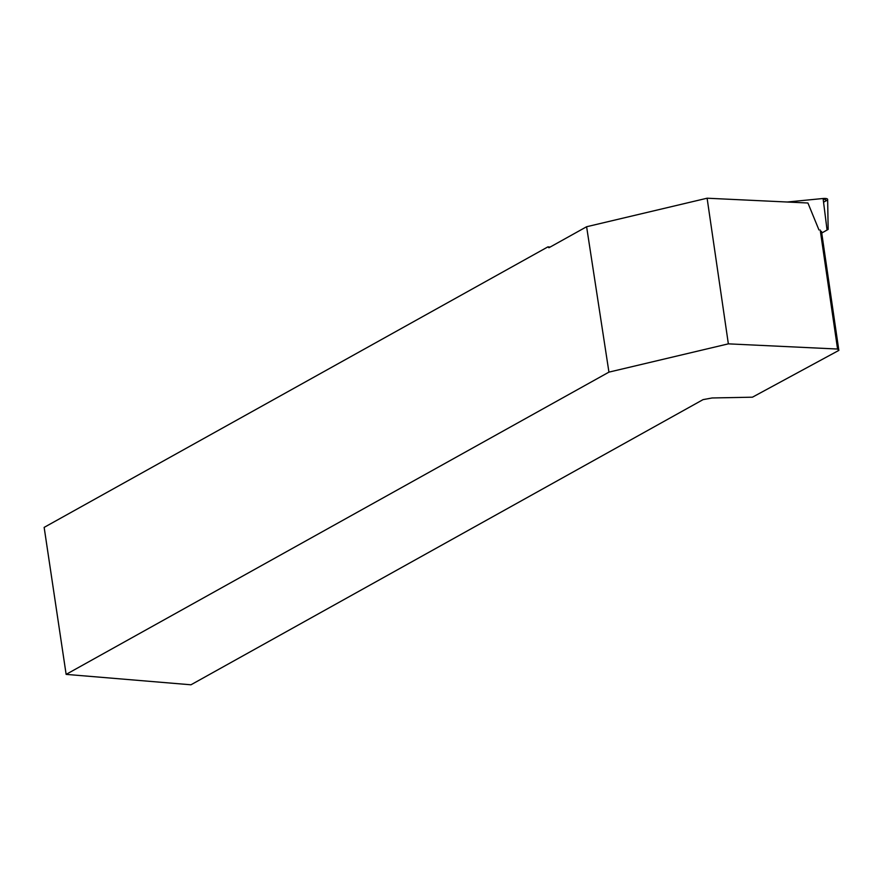 <?xml version="1.0" encoding="UTF-8"?>
<svg xmlns="http://www.w3.org/2000/svg" width="883" height="883" viewBox="0 0 883 883"><rect width="100%" height="100%" fill="white"/><g stroke="black" fill="none" stroke-linecap="round" stroke-linejoin="round"><path stroke-width="1.32" d="M821.731 233.035L828.155 229.414L826.952 229.172L823.088 198.498A5.199 1.545 -8.3 0 1 827.647 199.437L828.155 229.414M823.552 202.174L826.643 200.507L823.088 198.498L787.239 202.019L823.088 198.498M608.939 372.129L66.137 674.38L44.15 527.383L547.924 246.865L548.917 247.737L586.61 226.743L608.939 372.129L728.354 343.851L707.106 198.211L807.923 203.002L818.96 229.933M820.208 229.999L837.57 349.039L728.354 343.851M66.137 674.38L190.96 684.789L703.067 399.624L712.117 397.968L752.448 397.184L838.85 350.396L837.57 349.039M586.61 226.743L707.106 198.211M550.142 247.052L547.924 246.865M821.488 231.346L838.85 350.396"/></g></svg>
